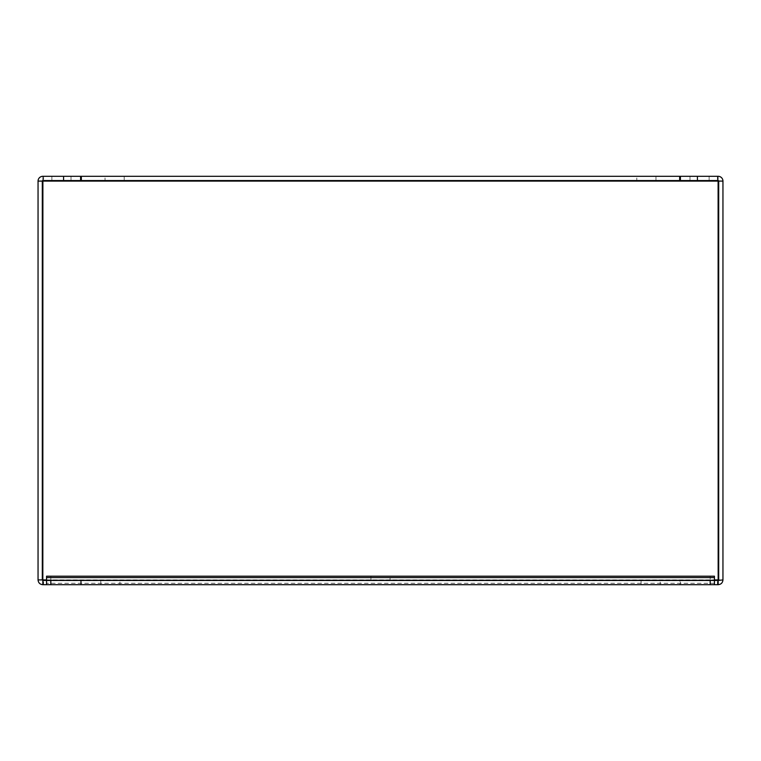<?xml version="1.0" encoding="UTF-8"?>
<svg xmlns="http://www.w3.org/2000/svg" width="761" height="761" viewBox="0 0 761 761"><rect width="100%" height="100%" fill="white"/><g stroke="black" fill="none" stroke-linecap="round" stroke-linejoin="round"><path stroke-width="0.57" stroke-dasharray="3.81 2.85" d="M105.047 176.305L124.195 176.305L105.047 176.305L105.047 180.557L124.195 180.557L105.047 180.557M636.805 176.305L655.953 176.305L636.805 176.305L636.805 180.557L655.953 180.557L636.805 180.557M51.872 176.305L71.02 176.305L51.872 176.305L71.02 176.305L51.872 176.305L51.872 180.557L71.02 180.557L51.872 180.557L51.872 176.305M51.872 180.557L71.02 180.557L51.872 180.557M689.98 176.305L709.128 176.305L689.98 176.305L709.128 176.305L689.98 176.305L689.98 180.557L709.128 180.557L689.98 180.557L689.98 176.305M689.98 180.557L709.128 180.557L689.98 180.557M718.698 181.089L718.165 180.557L680.41 180.557L680.41 176.305L718.165 176.305C721.067 176.59 722.665 178.188 722.95 181.089L722.95 579.911L718.165 579.911L718.165 181.089L717.414 176.305L43.586 176.305L42.835 181.089L722.95 181.089L718.698 181.089L718.698 579.911L722.95 579.911C722.665 582.812 721.067 584.41 718.165 584.695L680.41 584.695L717.414 584.695L718.165 579.911L42.835 579.911L43.586 584.695L717.414 584.695L717.414 580.443L43.586 580.443L679.659 580.443L679.659 584.686M718.698 579.911L718.165 580.443L680.41 580.443L680.41 584.686L680.41 580.443L714.446 580.443L710.184 580.443L710.184 576.182L714.446 576.182L714.446 580.443L46.554 580.434L80.59 580.443L80.59 584.695L42.835 584.695C39.933 584.41 38.335 582.812 38.05 579.911L80.59 580.443L80.59 584.686L43.586 584.695L43.586 580.443M718.165 580.443L718.165 584.695M717.414 580.443L679.659 580.443M81.341 580.443L81.341 584.686M42.835 580.443L42.835 584.695M42.302 579.911L42.302 181.089L38.05 181.089L42.835 181.089L42.835 579.911L38.05 579.911L38.05 181.089C38.335 178.188 39.933 176.59 42.835 176.305L80.59 176.305L43.586 176.305L43.586 180.557L679.659 180.557M42.302 181.089L42.835 180.557L80.59 180.557L80.59 176.305M43.586 180.557L80.59 180.557M717.414 180.557L717.414 176.305L679.659 176.305M42.835 180.557L42.835 176.305M718.165 180.557L718.165 176.305M390.07 576.182L370.93 576.182L390.07 576.182L390.07 580.443L370.93 580.443L390.07 580.443M119.943 580.434L100.794 580.434L119.943 580.434L119.943 584.686L100.794 584.686L119.943 584.686M660.206 580.434L641.057 580.434L660.206 580.434L660.206 584.686L641.057 584.686L660.206 584.686M46.554 584.686L714.446 584.686L714.446 580.443L46.554 580.443L46.554 576.182L710.184 576.182M714.446 583.287L46.554 583.287L46.554 580.443L710.184 580.443M46.554 579.911L714.446 579.911M50.816 576.182L50.816 580.443M46.554 580.595L714.446 580.595M124.195 180.557L124.195 176.305M655.953 180.557L655.953 176.305M71.02 180.557L71.02 176.305L71.02 180.557M709.128 180.557L709.128 176.305L709.128 180.557M370.93 580.443L370.93 576.182M100.794 584.686L100.794 580.434M641.057 584.686L641.057 580.434"/><path stroke-width="1.14" d="M718.165 584.695C721.067 584.41 722.665 582.812 722.95 579.911L718.165 580.443L46.554 580.434L46.554 584.686L714.446 584.686L714.446 576.182L46.554 576.182L46.554 580.434L42.835 580.443L42.835 584.695L718.165 584.695L718.165 580.443M42.835 584.695C39.933 584.41 38.335 582.812 38.05 579.911L42.835 579.911L42.892 580.443M718.108 580.443L718.165 579.911L717.414 580.443M42.892 180.557L42.835 579.911L43.586 580.443M714.446 579.911L718.698 579.911L718.698 181.089L42.302 181.089L42.302 579.911L42.835 580.443M38.05 579.911L38.05 181.089L42.302 181.089A0.533 0.533 0 0 1 42.835 180.557L80.59 180.557L80.59 176.305L63.572 176.305L63.572 180.557M697.428 180.557L697.428 176.305L680.41 176.305L680.41 180.557L718.165 180.557A0.533 0.533 0 0 1 718.698 181.089L722.95 181.089L722.95 579.911M63.572 176.305L42.835 176.305A4.785 4.785 0 0 0 38.05 181.089M722.95 181.089A4.785 4.785 0 0 0 718.165 176.305L697.428 176.305M718.165 579.911L718.108 180.557M81.341 176.305L679.659 176.305L679.659 180.557L81.341 180.557L81.341 176.305L80.59 176.305M80.59 180.557L81.341 180.557M42.835 181.089L43.586 180.557M718.165 181.089L717.414 180.557M46.554 584.686L46.554 583.287M42.835 579.911L46.554 579.911M710.184 580.434L710.184 584.686M50.816 584.686L50.816 580.434M714.446 577.589L46.554 577.589M714.446 580.282L46.554 580.282"/></g></svg>
